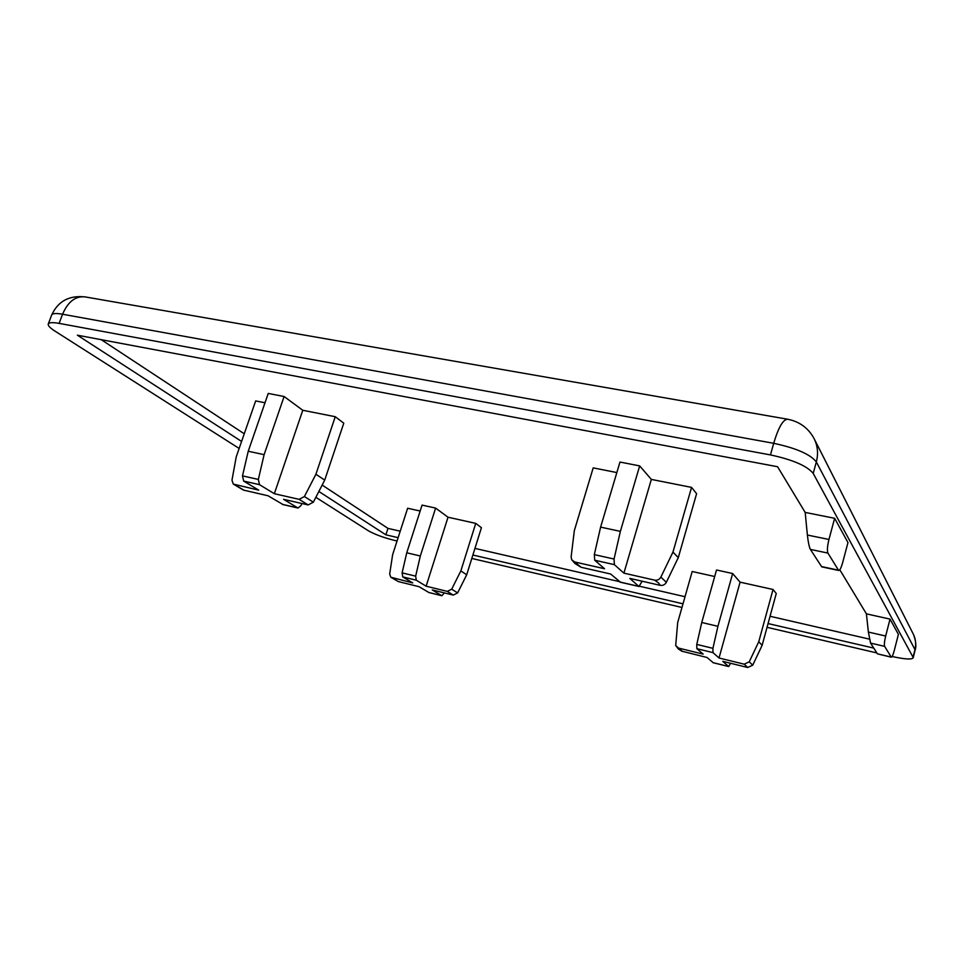 <?xml version="1.0" encoding="UTF-8"?>
<svg xmlns="http://www.w3.org/2000/svg" width="964" height="964" viewBox="0 0 964 964"><rect width="100%" height="100%" fill="white"/><g stroke="black" fill="none" stroke-linecap="round" stroke-linejoin="round"><path stroke-width="1.45" d="M315.915 474.252L324.711 480.12L343.774 423.184L335.255 416.713L315.915 474.252L304.407 496.556L299.129 499.34L274.342 493.713L259.497 484.663L258.34 479.433L264.112 454.659L284.103 396.517L268.233 393.433L248.242 451.248L242.482 475.891L243.675 481.096L258.726 490.158L233.312 484.097L231.975 480.18L236.228 456.888L255.665 400.928L265.004 402.771M233.312 484.097L243.422 490.074L268.052 495.773L283.042 504.546M460.852 570.893L466.697 574.785L481.422 527.694L475.746 523.38L460.852 570.893L451.694 589.173L447.296 591.39L426.124 586.196L416.291 580.207L415.665 576.147L420.316 555.999L435.62 508.088L422.063 505.1L406.748 552.794L402.108 572.857L402.771 576.906L412.749 582.919L390.794 577.219L389.673 574.038L392.637 554.662L407.627 508.245L420.159 511.028M390.794 577.219L398.409 581.605L418.978 586.666L428.932 592.523M758.752 641.759L762.138 645.29L776.261 593.523L773.032 589.486L758.752 641.759L749.233 661.822L744.208 664.184L719.024 658.002L712.974 652.616L712.926 648.338L717.927 626.311L732.652 573.544L716.517 569.989L701.756 622.491L696.767 644.41L696.851 648.676L703.13 654.11L678.511 648.073L675.692 645.506L677.704 622.479L692.188 571.507L714.673 576.508M675.692 645.506L678.234 648.88L681.717 651.146L707.022 657.484L713.276 662.726M672.968 552.095L678.282 557.65L696.598 493.701L691.562 487.386L672.968 552.095L660.858 577.099C659.424 579.545 657.352 580.557 654.64 580.135L623.901 573.146L614.381 564.651L614.056 559.036L620.37 531.369L639.674 465.901L619.973 462.057L600.608 527.115L594.318 554.625L594.704 560.217L604.548 568.748L574.677 561.964L571.724 559.819L571.134 556.818L574.339 530.598L593.197 467.877L616.84 472.565M571.724 559.819L575.074 563.578L581.087 567.266L610.634 574.014L620.442 582.172M787.48 419.195L85.254 296.924C75.602 295.803 68.034 301.563 62.564 314.228L773.694 443.307C778.514 427.16 783.226 419.135 787.805 419.256C799.24 421.545 807.844 427.703 813.628 437.728C817.653 445.235 818.557 453.309 816.339 461.925L914.981 649.603L913.041 657.231L813.206 473.42C807.145 465.937 792.89 459.768 770.465 454.924L59.117 323.374C52.646 322.229 49.031 322.446 48.272 324.024C47.839 325.591 49.983 327.893 54.719 330.941L239.156 448.453M315.855 497.316L368.344 530.754C374.743 534.405 383.455 537.623 394.493 540.406L397.048 540.997M471.806 558.445L681.97 607.465M767.043 627.323L876.879 652.941M892.122 656.496L892.17 656.508C904.606 659.256 911.607 659.713 913.161 657.882L913.041 657.231M398.132 537.671L385.877 534.827L318.867 491.471M241.59 441.452L77.385 335.195L777.587 466.733L805.181 512.426L834.631 518.295L847.971 542.575L842.62 562.723C841.186 567.832 839.873 570.411 838.668 570.471L827.919 553.083C827.004 550.637 827.341 546.106 828.956 539.466L834.631 518.295M839.801 569.76L866.407 613.851L890.025 619.117L898.4 634.372L894.243 650.616C893.086 654.893 892.11 657.099 891.302 657.207L884.615 646.35C884.06 644.723 884.422 641.277 885.675 636.023L890.025 619.117M873.782 648.109L768.067 623.563M683.006 603.813L472.878 555.023M322.157 485.073L387.974 528.38L385.877 534.827M101.232 339.677L244.254 433.8M387.974 528.38L400.217 531.2M474.951 548.396L619.418 581.617M639.686 586.281L685.03 596.716M770.055 616.273L869.432 639.132M885.675 636.023L868.383 632.071L866.407 613.851M821.762 566.868L810.399 549.42C809.17 546.889 808.169 542.093 807.374 535.044L805.181 512.426M335.255 416.713L302.768 410.266L284.103 396.517M475.746 523.38L448.019 517.222L435.62 508.088M773.032 589.486L740.087 582.16L732.652 573.544M691.562 487.386L651.339 479.409L639.674 465.901M868.383 632.071L870.564 643.096L877.469 653.857L891.302 657.207M301.925 503.509L300.961 505.642L298.021 508.04L283.549 499.316L308.118 504.931L313.348 502.172L324.711 480.12M248.242 451.248L264.112 454.659M302.768 410.266L274.342 493.713M444.344 592.896L441.874 595.74L432.258 589.932L453.273 595.101L457.635 592.908L466.697 574.785M406.748 552.794L420.316 555.999M448.019 517.222L426.124 586.196M730.579 663.28L728.664 666.558L722.783 661.352L747.751 667.498L752.715 665.172L762.138 645.29M701.756 622.491L717.927 626.311M740.087 582.16L719.024 658.002M642.132 581.208L638.975 586.498L629.781 578.388L660.195 585.341C662.871 585.763 664.907 584.762 666.329 582.34L678.282 557.65M600.608 527.115L620.37 531.369M651.339 479.409L623.901 573.146M308.118 504.931L299.129 499.34M304.407 496.556L313.348 502.172M234.577 484.675L244.109 490.302M453.273 595.101L447.296 591.39M451.694 589.173L457.635 592.908M392.023 577.834L398.409 581.605M747.751 667.498L744.208 664.184M749.233 661.822L752.715 665.172M678.511 648.073L682.633 651.483M660.195 585.341L658.605 583.015L654.64 580.135M660.858 577.099L666.329 582.34M574.677 561.964L581.087 567.266M913.535 634.541C915.945 641.168 916.463 646.41 915.089 650.278L914.981 649.603C916.342 643.892 915.643 638.433 912.872 633.252L814.616 439.656M813.206 473.42L816.339 461.925C810.326 454.297 796.107 448.091 773.694 443.307L770.465 454.924M85.254 296.924C69.251 295.153 58.069 301.166 51.694 314.975C52.466 313.348 56.093 313.107 62.564 314.228L59.117 323.374M828.956 539.466L807.374 535.044M891.11 657.038L877.469 653.857M870.564 643.096L884.615 646.35M838.282 570.134L821.388 566.531M827.919 553.083L810.399 549.42M282.259 504.329L297.551 507.847M259.497 484.663L243.675 481.096M242.482 475.891L258.34 479.433M416.291 580.207L402.771 576.906M428.51 592.402L441.633 595.644M402.108 572.857L415.665 576.147M712.974 652.616L696.851 648.676M712.986 662.642L728.519 666.486M696.767 644.41L712.926 648.338M614.381 564.651L594.704 560.217M619.876 582.015L638.698 586.353M594.318 554.625L614.056 559.036M915.089 650.278L913.161 657.882M51.694 314.975L48.272 324.024M821.714 566.856L838.668 570.471M298.021 508.04L282.597 504.485M441.874 595.74L428.691 592.486M728.664 666.558L713.107 662.714M638.975 586.498L620.117 582.16"/></g></svg>
